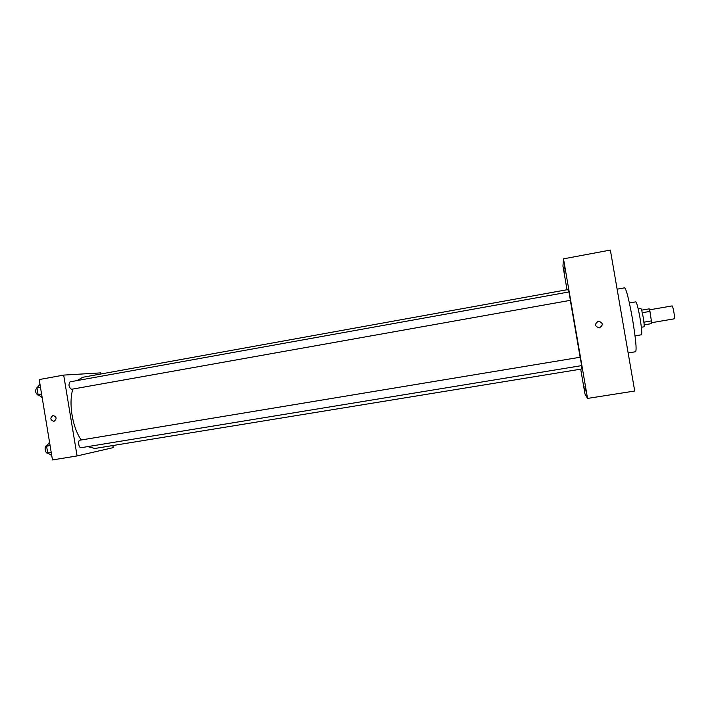 <?xml version="1.0" encoding="UTF-8"?>
<svg xmlns="http://www.w3.org/2000/svg" width="710" height="710" viewBox="0 0 710 710"><rect width="100%" height="100%" fill="white"/><g stroke="black" fill="none" stroke-linecap="round" stroke-linejoin="round"><path stroke-width="1.06" d="M651.745 322.668L674.269 318.825C675.299 318.932 672.973 305.433 672.042 305.93L649.535 309.835M642.284 312.719L649.943 311.397L649.233 308.85L641.627 310.163M649.943 311.397L651.789 323.574L644.174 324.931M643.926 322.18L651.576 320.867M644.174 324.869L651.789 323.574M638.219 308.974L640.855 308.513C641.432 308.948 642.213 311.912 643.216 317.405C644.139 323.041 644.396 326.174 643.997 326.813L641.361 327.266M629.388 302.984L635.796 301.856C636.79 302.629 638.183 307.962 639.985 317.858C641.654 328.02 642.142 333.656 641.458 334.774L635.042 335.857M617.114 289.174L624.631 287.825C626.371 289.263 628.989 299.629 632.486 318.932C635.743 338.741 636.79 349.675 635.619 351.734L628.146 352.968M567.024 289.742L562.95 266.099L563.509 258.848L610.36 250.062L634.722 391.024L587.552 398.416L584.978 393.988L580.7 369.164M564.778 276.03L563.926 270.412L564.778 276.03M583.345 383.835L584.401 389.293L583.345 383.835M585.093 386.346L586.22 392.177L585.093 386.346M565.302 271.477L564.397 265.46L565.302 271.477M563.509 258.848L587.552 398.416M598.335 321.222C594.341 324.106 594.678 326.325 599.355 327.878C603.473 325.1 603.198 322.873 598.548 321.195L598.548 321.195C603.198 322.873 603.473 325.1 599.355 327.878M581.641 365.623L580.194 357.236L79.91 440.191C77.559 440.386 78.783 448.267 81.082 447.699L581.641 365.623M570.396 300.33L568.958 291.952L70.13 381.829C68.284 384.625 68.728 387.119 71.461 389.302L570.396 300.33M87.703 446.608L94.874 448.471L581.57 369.022L581.321 365.677M580.132 357.245L570.325 300.348M568.612 292.014L567.902 289.582L82.635 377.285L77.212 380.551M81.26 439.96C72.456 427.784 68.391 403.076 72.864 389.053M101.006 373.957L100.829 372.874L63.687 375.093L77.07 455.944L113.236 447.628L112.881 445.534M77.07 455.944L52.469 459.938L39.192 379.557L63.687 375.093M53.951 421.349L53.924 421.349C50.17 419.921 49.869 417.959 53.037 415.465C56.756 416.877 57.066 418.838 53.951 421.349C57.066 418.838 56.764 416.877 53.037 415.465L53.037 415.465C49.869 417.959 50.17 419.921 53.924 421.349M49.54 442.17L46.585 446.191L47.694 452.927L51.75 455.554M46.585 446.191L50.108 445.614M47.694 452.927L51.218 452.35M47.712 453.166L47.668 453.175C45.227 453.77 44.02 445.951 46.514 445.729L46.913 445.658M39.964 384.216L36.956 387.9L38.065 394.618L42.174 397.573M36.956 387.9L40.47 387.261M38.065 394.618L41.579 393.988M38.686 395.15L38.145 395.239C35.278 393.109 34.843 390.633 36.822 387.829L37.026 387.793"/></g></svg>
